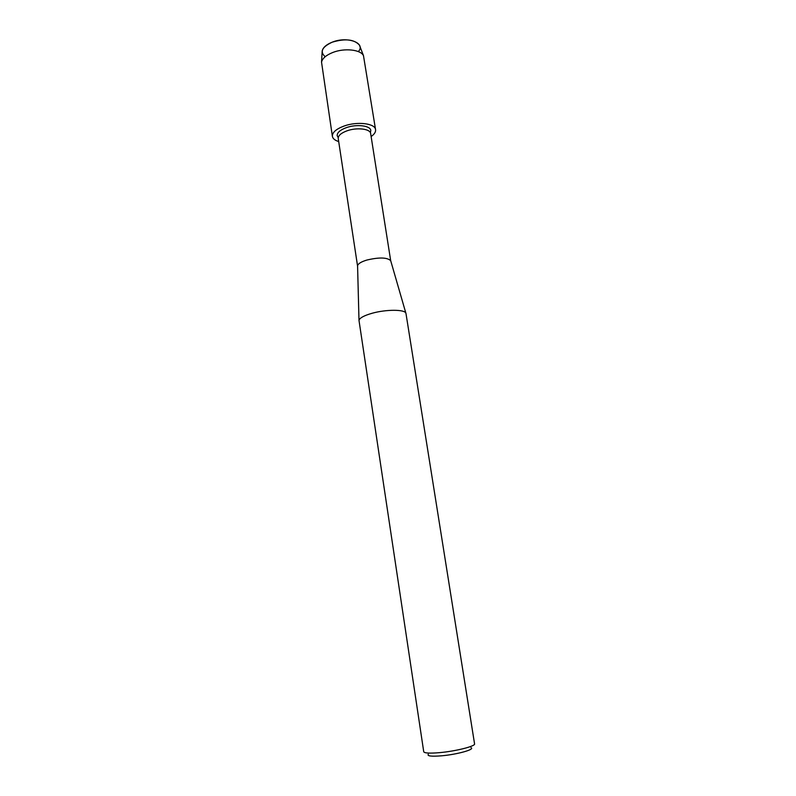 <?xml version="1.0" encoding="UTF-8"?>
<svg xmlns="http://www.w3.org/2000/svg" width="796" height="796" viewBox="0 0 796 796"><rect width="100%" height="100%" fill="white"/><g stroke="black" fill="none" stroke-linecap="round" stroke-linejoin="round"><path stroke-width="1.19" d="M325.196 56.725C319.634 51.84 321.952 46.994 332.171 42.198C347.364 35.91 366.279 43.014 358.339 51.591M338.24 137.658L337.186 135.698C337.036 132.673 340.061 129.997 346.28 127.668C356.518 123.897 370.488 125.589 370.797 130.494L370.379 132.683L370.797 130.494C370.488 125.589 356.518 123.897 346.28 127.668C340.061 129.997 337.036 132.673 337.186 135.698L338.24 137.658M357.583 266.202L338.24 138.534C338.101 135.628 341.026 133.061 347.016 130.823C356.887 127.211 370.359 128.813 370.647 133.519L390.687 260.66L405.99 313.574L474.565 743.872C475.7 746.19 455.67 751.255 439.432 752.658C429.621 753.474 424.397 753.175 423.731 751.742L358.996 320.41C359.623 317.952 364.031 315.564 372.21 313.236C386.15 309.326 404.726 309.345 405.861 313.156M357.583 266.182L357.573 265.784C358.021 263.725 361.105 261.814 366.847 260.053C379.185 257.158 387.135 257.367 390.687 260.66M428.288 754.27C426.994 756.081 431.382 756.598 441.442 755.822C457.063 754.508 475.53 749.335 470.993 747.663M322.121 52.188L322.201 50.894C323.027 47.462 326.35 44.566 332.171 42.198C345.165 38.337 354.25 39.312 359.434 45.123L359.901 46.337M338.698 141.549C334.917 140.375 332.818 138.643 332.39 136.365L321.534 62.128C322.46 58.337 326.201 55.123 332.768 52.486C344.439 47.82 360.678 49.581 363.474 55.64L375.573 129.678C375.851 131.987 374.369 134.265 371.125 136.534M332.39 136.365C332.181 132.494 336.061 129.051 344.031 126.057C357.215 121.191 375.195 123.38 375.573 129.678M357.573 265.784L358.996 320.41M322.201 50.894L321.534 62.128M359.434 45.123L363.474 55.64"/></g></svg>
